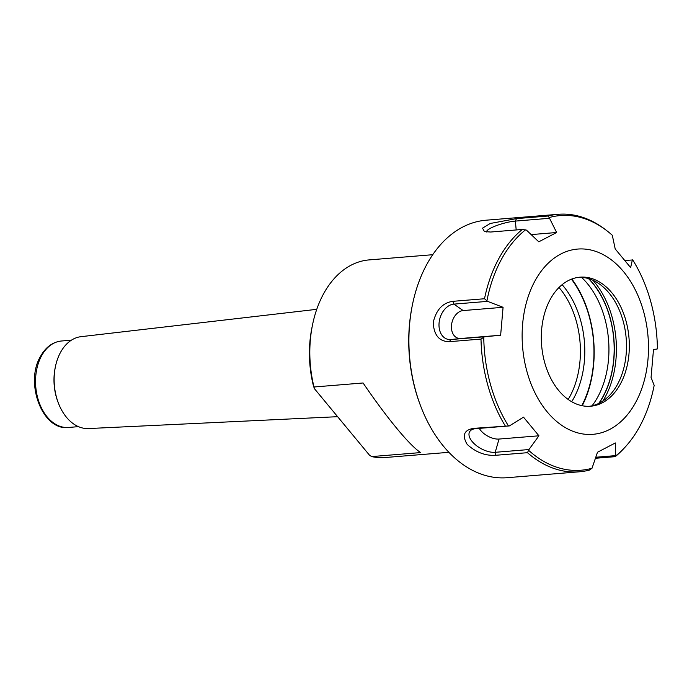 <?xml version="1.0" encoding="UTF-8"?>
<svg xmlns="http://www.w3.org/2000/svg" width="692" height="692" viewBox="0 0 692 692"><rect width="100%" height="100%" fill="white"/><g stroke="black" fill="none" stroke-linecap="round" stroke-linejoin="round"><path stroke-width="1.04" d="M432.734 254.708L369.121 259.907A99.129 67.124 85.3 0 0 312.481 325.067A99.129 67.124 85.3 0 0 314.004 386.992L314.367 388.601L369.433 455.128L371.613 456.59A99.129 67.124 85.3 0 0 385.28 457.516L448.892 452.317M371.613 456.59L420.693 452.577C410.174 446.115 386.802 417.882 363.084 382.979L314.004 386.992M312.481 325.067L311.876 328.034A91.699 62.09 85.3 0 0 313.329 385.453L314.367 388.601M337.618 416.688L88.507 428.556A46.104 31.218 -94.7 0 1 58.31 402.891L57.912 401.844A43.371 29.367 -94.7 0 1 55.144 367.997L55.369 366.907A46.104 31.218 -94.7 0 1 80.999 336.675L316.746 309.324M58.31 402.891A46.104 31.218 -94.7 0 1 55.369 366.907M562.12 284.689A79.442 53.794 -94.7 0 1 573.798 398.116A79.442 53.794 -94.7 0 1 571.687 401.723M571.454 279.179A92.936 62.929 -94.7 0 1 585.544 305.181A92.936 62.929 -94.7 0 1 591.47 377.702A92.936 62.929 -94.7 0 1 581.79 405.65M592.067 405.797A80.549 54.538 85.3 0 0 581.565 277.362M598.718 403.427A80.549 54.538 85.3 0 0 588.511 278.617M516.189 229.943L515.367 221.085L516.483 218.611L548.09 216.025A129.179 87.469 -94.7 0 1 558.236 214.304L486.191 220.194A129.179 87.469 85.3 0 0 426.782 264.456A129.179 87.469 85.3 0 0 412.371 305.094A129.179 87.469 85.3 0 0 420.606 405.91A129.179 87.469 85.3 0 0 507.236 477.696L579.291 471.806A129.179 87.469 -94.7 0 1 527.468 452.689L495.861 455.275L495.221 452.308L528.939 449.549L527.468 452.689M625.101 260.443L632.756 259.976A127.752 86.5 -94.7 0 1 657.4 348.318L657.236 348.984L653.499 349.521L651.06 377.46L654.174 385.34A127.752 86.5 -94.7 0 1 639.737 426.454A127.752 86.5 -94.7 0 1 625.205 447.032L623.994 448.347A129.179 87.469 -94.7 0 1 615.231 456.659L595.57 458.268M528.852 450.535A127.752 86.5 -94.7 0 0 591.997 468.268L589.437 470.084A129.179 87.469 -94.7 0 1 579.291 471.806M473.579 428.357L509.373 425.917L475.663 428.668L473.579 428.357C463.995 430.026 461.858 435.372 467.187 444.402C475.854 452.343 485.412 455.967 495.861 455.275M505.186 425.77A129.179 87.469 -94.7 0 1 481.001 339.08L449.393 341.666L450.795 339.538L484.504 336.779L481.001 339.08M452.905 301.323L484.512 298.745L487.592 301.366L503.075 307.3L463.164 310.561L453.874 304.117L452.905 301.323C442.724 302.759 436.159 309.817 433.218 322.507C433.893 335.239 439.282 341.623 449.393 341.666M484.512 298.745A129.179 87.469 -94.7 0 1 522.296 229.45L490.689 232.028L484.443 231.604L482.523 228.161L490.213 223.481L516.483 218.611M558.236 214.304A129.179 87.469 -94.7 0 1 606.166 230.194L607.567 231.292A127.752 86.5 -94.7 0 1 612.308 235.271L615.205 248.956L630.637 267.596L632.367 259.855M635.628 402.485A92.936 62.929 -94.7 0 1 527.07 372.011A92.936 62.929 -94.7 0 1 593.26 250.616A92.936 62.929 -94.7 0 1 635.628 402.485M548.09 216.025L549.163 217.547A127.752 86.5 -94.7 0 1 607.567 231.292M549.163 217.547L556.645 232.512L538.783 241.811L526.439 230.116L522.296 229.45M486.986 300.475A127.752 86.5 -94.7 0 1 525.487 229.865M503.075 307.3L500.636 335.231L484.504 336.779M508.404 425.839A127.752 86.5 -94.7 0 1 483.76 337.497M509.373 425.917L523.498 417.155L538.93 435.796L528.939 449.549M591.997 468.268L597.49 452.239L615.352 442.949L615.672 455.95L615.231 456.659M625.205 447.032A127.752 86.5 -94.7 0 1 615.672 455.95M595.899 457.239L615.3 455.647M486.727 232.019A18.07 3.642 -15.6 0 0 486.736 232.045A18.07 3.642 -15.6 0 1 495.879 225.826A18.07 3.642 -15.6 0 1 515.367 221.085L549.085 218.335M463.164 310.561A14.247 10.172 -74.3 0 0 451.495 325.378A14.247 10.172 -74.3 0 0 460.725 338.492L450.795 339.538A18.07 12.897 -74.3 0 1 439.083 322.913A18.07 12.897 -74.3 0 1 453.874 304.117L487.592 301.366M620.369 384.043A64.745 43.838 -94.7 0 1 590.596 406.23A64.745 43.838 -94.7 0 1 541.628 345.273A64.745 43.838 -94.7 0 1 580.043 277.172A64.745 43.838 -94.7 0 1 623.501 313.251A64.745 43.838 -94.7 0 1 620.369 384.043M582.214 405.737A94.103 63.716 85.3 0 0 571.86 279.023M607.758 332.705A100.677 68.171 -94.7 0 1 608.917 346.934M412.371 305.094L412.121 306.331A126.082 85.376 85.3 0 0 420.165 404.725L420.606 405.91M578.633 277.319A64.745 43.838 -94.7 0 1 601.236 285.363A64.745 43.838 -94.7 0 1 617.541 384.276A64.745 43.838 -94.7 0 1 610.171 394.708A64.745 43.838 -94.7 0 1 589.177 406.316M479.322 428.374A14.247 7.301 -151.4 0 0 499.018 439.057L538.93 435.796M475.663 428.668A18.07 9.255 -151.4 0 0 470.491 430.649A18.07 9.255 -151.4 0 0 475.032 444.472A18.07 9.255 -151.4 0 0 495.221 452.308L499.018 439.057M531.171 234.597L556.645 232.512M460.725 338.492L500.636 335.231M41.546 355.87A43.371 29.367 85.3 0 0 39.444 403.289A43.371 29.367 85.3 0 0 68.551 427.457C42.506 431.142 24.497 382.858 40.499 356.406C45.689 347.125 52.687 341.986 61.484 341A43.371 29.367 85.3 0 0 41.546 355.87M559.015 287.491A76.933 52.09 -94.7 0 1 569.767 396.689A76.933 52.09 -94.7 0 1 568.167 399.466M588.866 278.729A80.765 54.685 -94.7 0 1 603.139 396.637A80.765 54.685 -94.7 0 1 599.047 403.263M592.983 280.295A81.838 55.412 -94.7 0 1 605.085 397.225A81.838 55.412 -94.7 0 1 602.853 401.049M71.38 340.196L61.484 341M78.447 426.644L68.551 427.457"/></g></svg>
